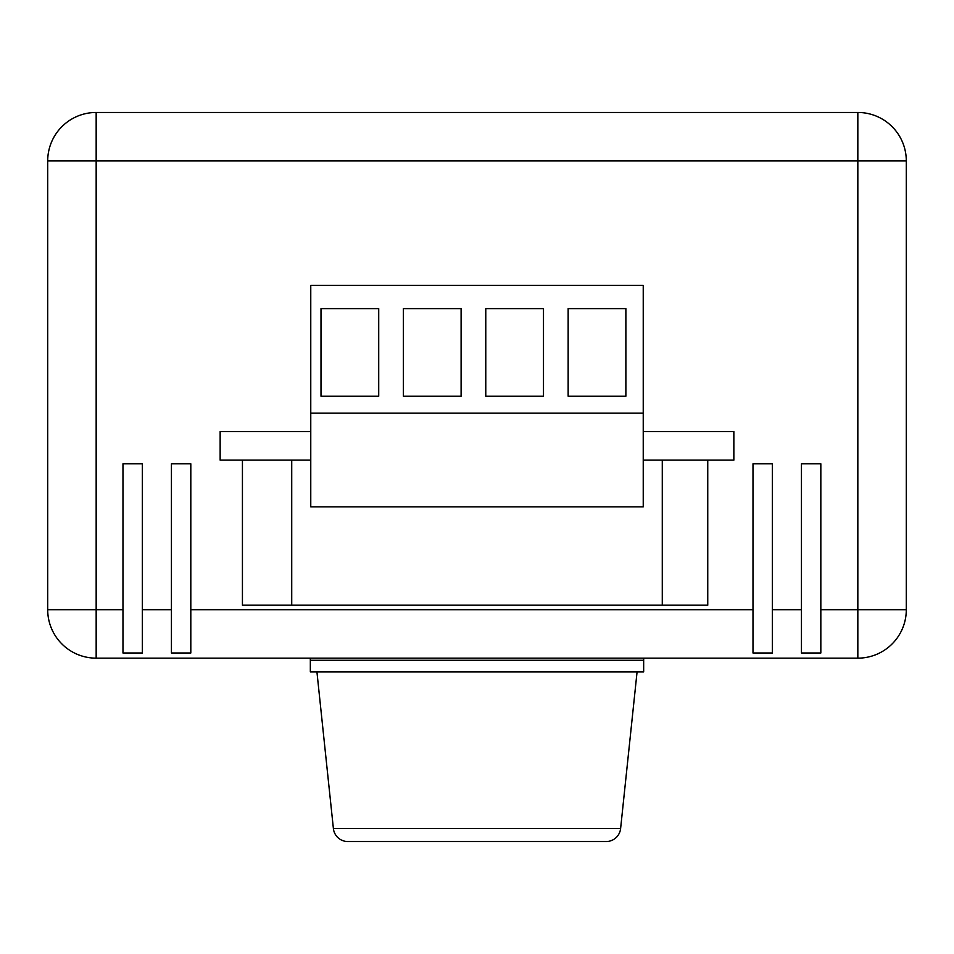 <?xml version="1.0" encoding="UTF-8"?>
<svg xmlns="http://www.w3.org/2000/svg" width="954" height="954" viewBox="0 0 954 954"><rect width="100%" height="100%" fill="white"/><g stroke="black" fill="none" stroke-linecap="round" stroke-linejoin="round"><path stroke-width="1.43" d="M310.765 413.118L310.765 506.836L643.234 506.836L643.234 413.118L310.765 413.118L310.765 285.341L643.234 285.341L643.234 413.118M625.872 308.619L568.155 308.619L568.155 396.232L625.872 396.232L625.872 308.619M543.494 308.619L485.777 308.619L485.777 396.232L543.494 396.232L543.494 308.619M461.104 308.619L403.387 308.619L403.387 396.232L461.104 396.232L461.104 308.619M378.714 308.619L320.997 308.619L320.997 396.232L378.714 396.232L378.714 308.619M268.36 605.194L242.435 605.194L242.435 460.138L310.765 460.138L220.147 460.138L220.147 431.578L310.765 431.578M643.234 431.578L733.853 431.578L733.853 460.138L643.234 460.138L707.749 460.138L707.749 605.194L242.435 605.194M316.931 671.914L333.387 828.513A14.537 14.537 0 0 0 347.852 841.535L606.148 841.535L347.852 841.535M333.387 828.513L620.613 828.513A14.537 14.537 0 0 1 606.148 841.535M643.664 660.275L310.336 660.275L310.336 671.914L643.664 671.914L643.664 660.275A14.537 14.537 0 0 1 643.819 658.153M310.336 660.275A14.537 14.537 0 0 0 310.181 658.153M620.613 828.513L637.069 671.914M662.279 605.194L662.279 460.138M291.721 605.194L291.721 460.138M122.971 609.689L122.971 463.811L142.349 463.811L142.349 609.689L171.434 609.689L171.434 463.811L190.812 463.811L190.812 609.689L752.992 609.689L752.992 463.811L772.37 463.811L772.37 609.689L801.455 609.689L801.455 463.811L820.834 463.811L820.834 609.689L857.837 609.689L857.837 160.928L96.163 160.928L96.163 609.689L122.971 609.689L122.971 653.001L142.349 653.001L142.349 609.689M704.529 605.194L707.749 605.194M906.3 160.928L906.3 609.689L857.837 609.689L857.837 658.153L96.163 658.153A48.463 48.463 0 0 1 47.7 609.689L47.7 160.928A48.463 48.463 0 0 1 96.163 112.465L857.837 112.465A48.463 48.463 0 0 1 906.3 160.928L857.837 160.928L857.837 112.465A48.463 48.463 0 0 1 906.3 160.928M857.837 658.153A48.463 48.463 0 0 0 906.3 609.689A48.463 48.463 0 0 1 857.837 658.153M801.455 609.689L801.455 653.001L820.834 653.001L820.834 609.689M752.992 609.689L752.992 653.001L772.37 653.001L772.37 609.689M171.434 609.689L171.434 653.001L190.812 653.001L190.812 609.689M96.163 658.153A48.463 48.463 0 0 1 47.7 609.689L96.163 609.689L96.163 658.153M96.163 160.928L47.7 160.928A48.463 48.463 0 0 1 96.163 112.465L96.163 160.928"/></g></svg>
